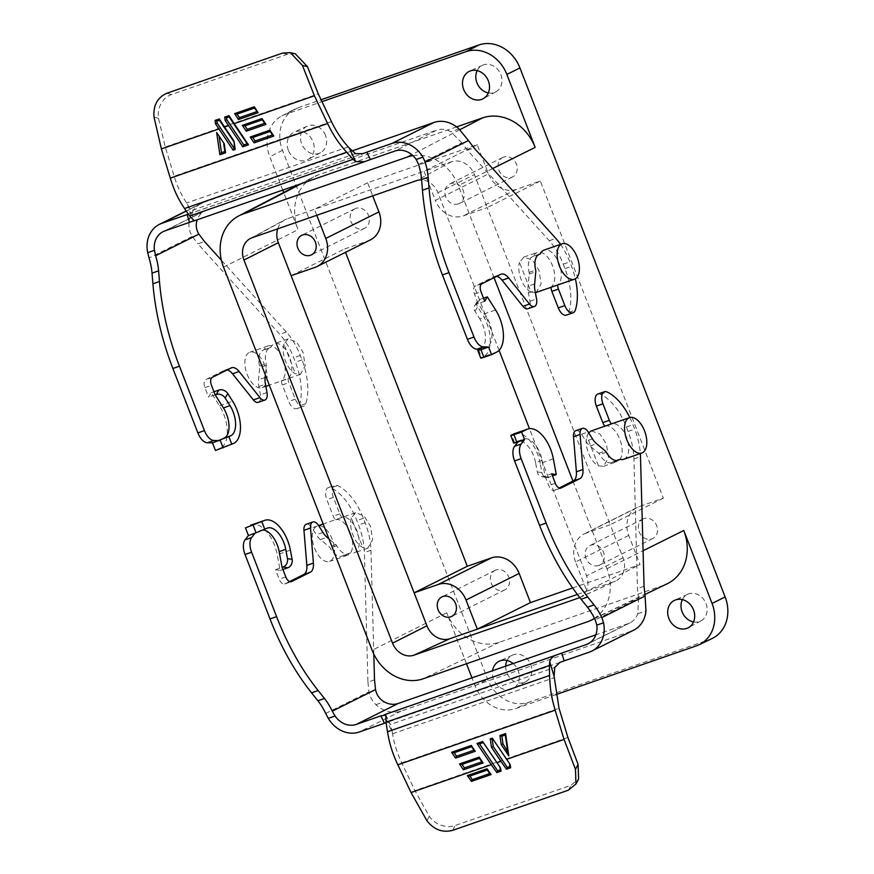 <?xml version="1.0" encoding="UTF-8"?>
<svg xmlns="http://www.w3.org/2000/svg" width="874" height="874" viewBox="0 0 874 874"><rect width="100%" height="100%" fill="white"/><g stroke="black" fill="none" stroke-linecap="round" stroke-linejoin="round"><path stroke-width="0.66" stroke-dasharray="4.37 3.28" d="M488.337 92.928A14.858 12.618 -116.6 0 0 495.842 91.836A14.858 12.618 -116.6 0 0 500.824 74.563A14.858 12.618 -116.6 0 0 482.557 65.266A14.858 12.618 -116.6 0 0 477.182 70.608M288.354 150.295A15.339 13.023 63.4 0 1 294.156 132.138A15.339 13.023 63.4 0 1 313.012 141.73A15.339 13.023 63.4 0 1 307.867 159.56A15.339 13.023 63.4 0 1 288.354 150.295M325.521 135.426A14.858 12.618 -116.6 0 0 307.244 126.129A14.858 12.618 -116.6 0 0 301.628 143.718A14.858 12.618 -116.6 0 0 320.529 152.699A14.858 12.618 -116.6 0 0 325.521 135.426M693.53 621.949A14.858 12.618 -116.6 0 0 701.035 620.846A14.858 12.618 -116.6 0 0 706.017 603.573A14.858 12.618 -116.6 0 0 687.751 594.276A14.858 12.618 -116.6 0 0 682.375 599.619M513.093 663.574A15.339 13.023 63.4 0 1 518.206 670.751A15.339 13.023 63.4 0 1 513.06 688.57A15.339 13.023 63.4 0 1 493.548 679.306A15.339 13.023 63.4 0 1 492.543 670.708M505.675 666.152A14.858 12.618 -116.6 0 0 506.822 672.729A14.858 12.618 -116.6 0 0 525.722 681.709A14.858 12.618 -116.6 0 0 530.704 664.437A14.858 12.618 -116.6 0 0 512.437 655.139A14.858 12.618 -116.6 0 0 507.062 660.482M355.805 208.394A10.903 9.253 -116.6 0 0 354.866 208.788A10.903 9.253 -116.6 0 0 351.206 222.138A10.903 9.253 -116.6 0 0 363.682 228.693A10.903 9.253 -116.6 0 0 364.622 228.3A10.903 9.253 -116.6 0 0 368.282 214.949A10.903 9.253 -116.6 0 0 355.805 208.394M458.446 203.904A10.903 9.253 63.4 0 1 445.969 197.349A10.903 9.253 63.4 0 1 449.64 183.999A10.903 9.253 63.4 0 1 450.569 183.606A10.903 9.253 63.4 0 1 463.045 190.161A10.903 9.253 63.4 0 1 459.385 203.511A10.903 9.253 63.4 0 1 458.446 203.904M503.73 157.047A10.903 9.253 -116.6 0 0 502.79 157.44A10.903 9.253 -116.6 0 0 499.13 170.791A10.903 9.253 -116.6 0 0 511.596 177.346A10.903 9.253 -116.6 0 0 512.535 176.952A10.903 9.253 -116.6 0 0 516.195 163.602A10.903 9.253 -116.6 0 0 503.73 157.047M598.69 565.467A10.903 9.253 63.4 0 1 586.214 558.912A10.903 9.253 63.4 0 1 589.874 545.562A10.903 9.253 63.4 0 1 590.813 545.168A10.903 9.253 63.4 0 1 603.289 551.723A10.903 9.253 63.4 0 1 599.619 565.063A10.903 9.253 63.4 0 1 598.69 565.467M643.963 518.599A10.903 9.253 -116.6 0 0 643.024 518.992A10.903 9.253 -116.6 0 0 639.364 532.342A10.903 9.253 -116.6 0 0 651.84 538.897A10.903 9.253 -116.6 0 0 652.78 538.504A10.903 9.253 -116.6 0 0 656.44 525.154A10.903 9.253 -116.6 0 0 643.963 518.599M496.05 569.957A10.903 9.253 -116.6 0 0 495.11 570.351A10.903 9.253 -116.6 0 0 491.45 583.701A10.903 9.253 -116.6 0 0 503.916 590.256A10.903 9.253 -116.6 0 0 504.855 589.852A10.903 9.253 -116.6 0 0 508.515 576.501A10.903 9.253 -116.6 0 0 496.05 569.957M535.38 292.714L531.021 292.003L519.506 262.32L523.854 257.098L532.474 260.124L538.974 270.339L541.148 283.799L536.123 292.517M540.351 253.788L533.774 256.071A18.736 9.843 -109.1 0 1 537.466 252.378A18.736 9.843 -109.1 0 1 552.477 265.652A18.736 9.843 -109.1 0 1 551.035 287.131L557.612 284.858A18.736 9.843 70.9 0 0 559.043 263.369A18.736 9.843 70.9 0 0 544.043 250.095M531.021 292.003A18.736 9.843 -109.1 0 1 521.057 279.265A18.736 9.843 -109.1 0 1 519.506 262.32M591.261 430.904L599.892 433.93L606.392 444.134L608.555 457.605L603.541 466.323L598.439 465.809A18.736 9.843 -109.1 0 1 588.475 453.06A18.736 9.843 -109.1 0 1 586.924 436.115L588.65 432.783M604.95 426.151L604.95 426.151A18.736 9.843 -109.1 0 1 619.885 439.458A18.736 9.843 -109.1 0 1 617.175 461.581A18.736 9.843 -109.1 0 1 613.482 461.581L616.509 460.532M623.752 459.298A18.736 9.843 70.9 0 0 626.461 437.175A18.736 9.843 70.9 0 0 611.527 423.868L611.527 423.868M283.93 344.094A18.736 9.843 70.9 0 0 285.481 361.049A18.736 9.843 70.9 0 0 295.445 373.788L300.427 374.345L305.244 365.693L303.005 352.266L296.559 342.029L288.125 338.937L283.93 344.094L295.445 373.788M247.134 374.356A18.736 9.843 70.9 0 0 262.145 387.641A18.736 9.843 70.9 0 0 264.855 365.507A18.736 9.843 70.9 0 0 249.844 352.222A18.736 9.843 70.9 0 0 247.134 374.356M282.936 359.225A18.736 9.843 -109.1 0 1 281.494 380.714L288.07 378.431A18.736 9.843 70.9 0 0 289.502 356.942A18.736 9.843 70.9 0 0 274.502 343.668A18.736 9.843 70.9 0 0 270.809 347.36L264.232 349.644A18.736 9.843 -109.1 0 1 267.925 345.951A18.736 9.843 -109.1 0 1 282.936 359.225M351.348 517.9A18.736 9.843 70.9 0 0 352.899 534.844A18.736 9.843 70.9 0 0 362.863 547.594L367.845 548.14L372.663 539.498L370.412 526.061L363.977 515.824L355.532 512.743L351.348 517.9L362.863 547.594M314.553 548.162A18.736 9.843 70.9 0 0 329.553 561.436A18.736 9.843 70.9 0 0 332.262 539.302A18.736 9.843 70.9 0 0 317.262 526.028A18.736 9.843 70.9 0 0 314.553 548.162M350.343 533.031A18.736 9.843 -109.1 0 1 347.633 555.165A18.736 9.843 -109.1 0 1 343.952 555.154L350.518 552.881A18.736 9.843 70.9 0 0 354.21 552.881A18.736 9.843 70.9 0 0 356.92 530.747A18.736 9.843 70.9 0 0 341.985 517.441L335.419 519.724A18.736 9.843 -109.1 0 1 350.343 533.031M560.551 244.359A47.709 25.062 -109.1 0 1 569.815 261.894L571.541 266.33A47.709 25.062 -109.1 0 1 571.552 266.373A47.709 25.062 -109.1 0 1 575.365 278.784M418.591 164.443L461.854 142.823L467.459 150.241L549.287 240.743A47.709 25.062 -109.1 0 1 563.249 264.167L564.965 268.613A47.709 25.062 -109.1 0 1 564.986 268.657A47.709 25.062 -109.1 0 1 568.734 312.4A10.226 5.364 -109.1 0 1 566.45 315.099M575.813 430.674A8.86 4.654 -109.1 0 1 581.56 434.258L585.908 441.151A17.032 8.948 70.9 0 0 590.026 446.013L598.734 453.256A3.409 1.792 -109.1 0 1 599.695 454.469A17.032 8.948 70.9 0 0 611.461 462.554A17.032 8.948 70.9 0 0 612.029 462.313A17.032 8.948 70.9 0 0 612.051 462.302L613.482 461.581M233.784 443.347L220.641 447.914A28.623 15.033 70.9 0 0 223.831 414.505A28.623 15.033 70.9 0 0 219.483 405.809L211.224 392.721L208.602 397.135L204.909 387.619A6.817 3.583 -109.1 0 1 205.674 379.666L224.509 370.259A13.634 7.156 -109.1 0 1 224.957 370.063A13.634 7.156 -109.1 0 1 227.131 369.942M374.509 679.852L367.932 682.135L364.382 552.521A47.709 25.062 70.9 0 0 358.58 525.012L356.854 520.576A47.709 25.062 70.9 0 0 330.951 487.845A10.226 5.364 70.9 0 0 328.318 487.605A10.226 5.364 70.9 0 0 327.979 487.747A10.226 5.364 70.9 0 0 326.832 499.677L333.234 516.184A6.817 3.583 70.9 0 0 335.419 519.724M373.799 654.069L370.958 550.238A47.709 25.062 70.9 0 0 365.157 522.728L363.431 518.293A47.709 25.062 70.9 0 0 337.528 485.562A10.226 5.364 70.9 0 0 334.884 485.321A10.226 5.364 70.9 0 0 334.545 485.463A10.226 5.364 70.9 0 0 333.409 497.393L339.811 513.901A6.817 3.583 70.9 0 0 341.985 517.441M343.952 555.154L342.521 555.875A17.032 8.948 -109.1 0 1 341.92 556.126A17.032 8.948 -109.1 0 1 330.154 548.042A3.409 1.792 70.9 0 0 329.192 546.829L320.485 539.586A17.032 8.948 -109.1 0 1 316.366 534.735L312.018 527.841A8.86 4.654 70.9 0 0 306.577 524.171M712.19 638.468A35.233 29.913 63.4 0 1 709.535 639.56L528.748 702.325A35.233 29.913 63.4 0 1 487.703 679.371L282.51 150.35A35.233 29.913 63.4 0 1 294.713 109.195A35.233 29.913 63.4 0 1 298.11 107.731L321.086 99.756M370.412 239.88A23.849 20.255 63.4 0 1 368.358 240.743L344.269 249.112L345.514 252.324M572.645 587.951L640.03 564.56L628.723 535.401A23.849 20.255 63.4 0 1 637.233 507.412A23.849 20.255 63.4 0 1 639.287 506.549L663.377 498.191L540.361 181.038L516.272 189.396A23.849 20.255 63.4 0 1 488.49 173.85L477.182 144.702L367.615 182.732L372.706 195.863M555.766 694.666L515.769 708.552A34.993 29.705 63.4 0 1 475.008 685.74L471.949 677.863M412.921 155.648A43.82 37.2 63.4 0 1 458.337 185.605L494.05 277.681M572.951 481.082L606.938 568.723A43.82 37.2 63.4 0 1 594.484 618.322M598.439 465.809L586.924 436.115M282.761 190.095L269.815 156.73A34.993 29.705 63.4 0 1 281.931 115.849A34.993 29.705 63.4 0 1 285.317 114.396L321.982 101.657M466.487 663.759L446.712 612.794A45.219 38.39 -116.6 0 0 499.382 642.259L663.737 585.209A45.219 38.39 -116.6 0 0 667.146 583.799M456.599 126.894L318.136 174.975A45.219 38.39 -116.6 0 0 313.766 176.854A45.219 38.39 -116.6 0 0 298.11 229.676L283.689 192.509M291.118 275.671L344.269 249.112M367.615 182.732L314.454 209.301L316.781 215.288M477.182 144.702L424.032 171.26L287.065 218.806A19.741 16.759 -116.6 0 0 284.946 219.745A19.741 16.759 -116.6 0 0 277.67 228.857M540.361 181.038L487.2 207.597L474.407 174.614A19.741 16.759 -116.6 0 0 451.421 161.756L424.032 171.26L435.339 200.419L488.49 173.85M663.377 498.191L610.216 524.75L487.2 207.597L463.122 215.954A23.849 20.255 63.4 0 1 435.339 200.419M628.723 535.401L575.573 561.971L586.88 591.119L614.269 581.614A19.741 16.759 -116.6 0 0 615.547 581.101A19.741 16.759 -116.6 0 0 623.02 557.732L610.216 524.75L586.137 533.118L639.287 506.549M575.573 561.971A23.849 20.255 63.4 0 1 584.083 533.981A23.849 20.255 63.4 0 1 586.137 533.118M577.364 594.429L586.88 591.119L640.03 564.56M499.076 350.343L437.929 192.684A18.43 15.645 -116.6 0 0 421.607 179.935M579.757 597.532A18.43 15.645 -116.6 0 0 586.53 575.813L529.447 428.653M533.774 256.071L532.342 256.781A17.032 8.948 70.9 0 0 529.087 272.415A3.409 1.792 -109.1 0 1 529.218 274.043L528.049 286.224A17.032 8.948 70.9 0 0 528.42 292.954L529.972 301.246A8.86 4.654 -109.1 0 1 527.841 308.762M496.672 276.37A13.634 7.156 70.9 0 0 494.498 276.49A13.634 7.156 70.9 0 0 494.039 276.676L475.216 286.093A6.817 3.583 70.9 0 0 474.451 294.046L478.144 303.562L486.403 316.65A20.441 10.739 -109.1 0 1 487.233 346.727L482.044 349.316M597.849 394.032A10.226 5.364 -109.1 0 1 600.493 394.272A47.709 25.062 -109.1 0 1 626.396 426.993L628.122 431.439A47.709 25.062 -109.1 0 1 633.923 458.937L637.474 588.563L638.512 598.264L595.249 619.885M517.965 441.927L523.155 439.338A20.441 10.739 -109.1 0 1 523.821 439.054A20.441 10.739 -109.1 0 1 542.131 460.336L545.059 476.09L548.752 485.605A6.817 3.583 70.9 0 0 554.214 490.434A6.817 3.583 70.9 0 0 554.433 490.336L559.087 488.02M629.815 417.532A47.709 25.062 -109.1 0 1 632.973 424.709L634.699 429.156A47.709 25.062 -109.1 0 1 640.336 453.54M265.335 374.902L266.253 365.343A3.409 1.792 70.9 0 0 266.122 363.715A17.032 8.948 -109.1 0 1 269.378 348.071L270.809 347.36M288.07 378.431A6.817 3.583 70.9 0 0 288.901 382.648L295.303 399.156A10.226 5.364 70.9 0 0 303.486 406.388A10.226 5.364 70.9 0 0 305.769 403.701A47.709 25.062 70.9 0 0 302 359.902L300.274 355.467A47.709 25.062 70.9 0 0 286.322 332.033L221.406 260.244M281.494 380.714A6.817 3.583 70.9 0 0 282.324 384.931L288.726 401.428A10.226 5.364 70.9 0 0 296.909 408.671A10.226 5.364 70.9 0 0 299.192 405.973A47.709 25.062 70.9 0 0 295.423 362.186L293.708 357.75A47.709 25.062 70.9 0 0 279.746 334.316L197.917 243.824L204.494 241.541M258.3 402.335A8.86 4.654 70.9 0 0 260.43 394.829L258.879 386.526A17.032 8.948 -109.1 0 1 258.507 379.797L259.676 367.615A3.409 1.792 70.9 0 0 259.545 365.998A17.032 8.948 -109.1 0 1 262.801 350.354L264.232 349.644M220.641 447.914L215.463 450.503M352.124 150.874L203.784 202.375A28.623 24.297 -116.6 0 0 201.315 203.413A28.623 24.297 -116.6 0 0 190.63 215.583A28.623 24.297 -116.6 0 0 189.013 222.673C188.587 227.644 189.691 232.222 192.324 236.395L197.917 243.824M350.518 552.881L349.087 553.592A17.032 8.948 -109.1 0 1 348.497 553.843A17.032 8.948 -109.1 0 1 336.73 545.758A3.409 1.792 70.9 0 0 335.769 544.546L328.93 538.865M263.249 530.037A20.441 10.739 70.9 0 0 260.856 530.343A20.441 10.739 70.9 0 0 260.179 530.627L255 533.216M367.932 682.135L368.97 691.837C369.899 696.829 372.226 701.101 375.962 704.652A28.623 24.297 -116.6 0 0 382.047 709.076A28.623 24.297 -116.6 0 0 401.1 711.097L631.192 631.214A28.623 24.297 -116.6 0 0 633.661 630.176M289.545 581.592L284.891 583.908A6.817 3.583 -109.1 0 1 284.673 584.007A6.817 3.583 -109.1 0 1 279.21 579.178L275.529 569.662L280.161 570.449L277.233 554.695A28.623 15.033 70.9 0 0 251.603 524.903M461.854 142.823L450.842 131.777A20.441 17.36 -116.6 0 0 436.836 130.106L394.95 151.038M480.132 349.272L480.656 349.01A20.441 10.739 70.9 0 0 479.826 318.934L486.403 316.65M484.72 301.279L477.051 303.944A6.817 5.299 -149.3 0 0 474.604 305.867A6.817 5.299 -149.3 0 0 474.986 311.253L479.826 318.934M496.76 352.058L483.606 356.625A28.623 15.033 70.9 0 0 482.448 314.509L495.602 309.953M483.519 298.187L479.673 299.52A6.817 5.299 -149.3 0 0 477.226 301.454A6.817 5.299 -149.3 0 0 477.608 306.829L482.448 314.509M542.131 460.336L535.565 462.619L537.281 471.862A6.817 5.572 -80.4 0 0 541.618 476.68A6.817 5.572 -80.4 0 0 543.967 476.472L551.636 473.806M535.565 462.619A20.441 10.739 70.9 0 0 517.255 441.337A20.441 10.739 70.9 0 0 516.578 441.621L523.155 439.338M513.737 443.162L516.578 441.621M589.775 642.827L628.242 623.599A20.441 17.36 -116.6 0 0 630.001 622.856A20.441 17.36 -116.6 0 0 637.791 613.745L638.512 598.264M553.351 458.839L540.208 463.406L541.924 472.648A6.817 5.572 -80.4 0 0 546.261 477.466A6.817 5.572 -80.4 0 0 548.61 477.259L552.455 475.915M540.208 463.406A28.623 15.033 70.9 0 0 514.567 433.602M215.179 394.851L208.602 397.135M164.858 230.922L206.734 209.989A20.441 17.36 -116.6 0 0 204.975 210.732A20.441 17.36 -116.6 0 0 197.207 219.8M213.977 391.76L211.224 392.721M275.529 569.662L282.094 567.379M280.161 570.449L282.914 569.498M206.734 209.989L436.836 130.106M483.606 356.625L480.776 358.165M188.369 214.13L361.29 154.163M628.242 623.599L595.85 634.841M560.005 662.394L386.089 722.711M355.478 153.638L191.013 210.743L194.039 220.554M295.325 53.817L287.459 54.286L171.402 94.567C165.11 97.167 164.148 99.275 161.067 103.645C158.555 108.3 157.702 113.194 158.533 118.34L165.262 146.985L174.155 176.209C177.291 186.424 181.464 195.339 186.675 202.954L191.013 210.743L190.237 213.551L361.945 153.944M387.553 722.263L389.804 723.366L390.296 724.535L554.772 667.43M385.849 718.636L392.35 732.303L390.296 724.535M392.35 732.303L392.568 733.789C394.065 743.468 397.113 753.159 401.712 762.871L414.91 790.599L429.178 816.108C431.996 820.369 435.929 823.417 440.988 825.253C446.188 826.553 448.57 827.449 454.95 825.58L570.995 785.289L578.577 779.084M272.535 134.946L273.868 135.754L270.175 130.27L270.175 131.45M264.68 123.278L266.013 124.086L262.309 118.602L262.32 119.782M218.271 134.913L216.654 132.509M224.858 151.497L225.689 152.502L224.41 143.664L217.276 133.066M234.516 148.143L235.346 149.148L234.156 140.933L219.429 119.05L219.44 120.23M247.189 143.751L248.522 144.56L229.086 115.696L229.097 116.876M256.825 111.61L258.158 112.429L254.465 106.89L254.465 108.07M471.61 746.691L471.599 745.522L475.292 751.006L473.97 750.198M479.465 758.359L479.455 757.19L483.147 762.674L481.825 761.866M508.406 753.071L508.799 755.824M505.281 735.001L505.62 733.548L500.004 735.493M508.865 754.994L505.62 733.548M510.132 764.488L509.575 764.597L510.132 764.488M492.608 739.404L492.313 738.169L490.248 738.88M509.881 766.564L510.7 767.743L510.241 764.411L492.357 738.148M500.463 767.842L499.917 767.951L500.463 767.842M482.951 742.758L482.699 741.502L476.986 743.49M500.223 769.918L501.042 771.097L500.573 767.765L482.699 741.502M487.321 770.027L487.31 768.858L491.122 774.539M564.965 268.613L571.541 266.33M606.272 452.186L599.695 454.469M219.483 405.809L232.637 401.242M337.528 485.562L330.951 487.845M317.262 526.028L312.018 527.841M475.008 685.74L487.703 679.371M528.748 702.325L515.769 708.552M709.535 639.56L696.556 645.788M492.641 168.54L458.337 185.605M606.938 568.723L643.078 550.751M298.11 107.731L285.317 114.396M282.51 150.35L269.815 156.73M446.712 612.794L372.138 650.245M223.525 267.116L298.11 229.676M368.358 240.743L315.197 267.313M516.272 189.396L463.122 215.954M587.536 621.742L663.737 585.209M459.822 129.713L411.829 154.687M499.382 642.259L423.18 678.792M301.727 183.507L318.136 174.975M451.421 161.756L416.461 180.678M252.105 237.739L287.065 218.806M623.02 557.732L586.53 575.813M437.929 192.684L474.407 174.614M579.713 597.488L614.269 581.614M538.919 254.498L532.342 256.781M612.051 462.302L617.415 460.434M282.324 384.931L288.901 382.648M192.324 236.395L149.05 258.027M269.378 348.071L262.801 350.354M342.521 555.875L349.087 553.592M325.707 713.457L368.97 691.837M339.811 513.901L333.234 516.184M568.734 312.4L575.311 310.117M563.249 264.167L569.815 261.894M549.287 240.743L555.864 238.46M467.459 150.241L474.036 147.957M487.233 346.727L480.656 349.01M474.451 294.046L481.028 291.763M481.793 283.81L475.216 286.093M494.039 276.676L500.616 274.392M529.972 301.246L536.538 298.963M528.42 292.954L534.997 290.671M534.626 283.941L528.049 286.224M529.218 274.043L535.795 271.759M529.087 272.415L535.664 270.132M479.673 299.52L477.051 303.944M598.734 453.256L605.3 450.973M590.026 446.013L596.603 443.73M592.485 438.868L585.908 441.151M581.56 434.258L588.136 431.974M554.433 490.336L560.551 488.216M555.329 483.322L548.752 485.605M644.051 586.279L637.474 588.563M633.923 458.937L640.5 456.654M628.122 431.439L634.699 429.156M626.396 426.993L632.973 424.709M600.493 394.272L607.069 391.989M543.967 476.472L548.61 477.259M589.316 652.146L631.192 631.214M259.545 365.998L266.122 363.715M266.253 365.343L259.676 367.615M265.084 377.513L258.507 379.797M258.879 386.526L265.456 384.243M266.996 392.546L260.43 394.829M224.509 370.259L231.075 367.976M212.251 377.382L205.674 379.666M204.909 387.619L211.486 385.336M286.322 332.033L279.746 334.316M300.274 355.467L293.708 357.75M302 359.902L295.423 362.186M305.769 403.701L299.192 405.973M295.303 399.156L288.726 401.428M186.293 211.115L203.784 202.375M333.409 497.393L326.832 499.677M363.431 518.293L356.854 520.576M365.157 522.728L358.58 525.012M370.958 550.238L364.382 552.521M260.179 530.627L266.756 528.344M285.787 576.895L279.21 579.178M284.891 583.908L291.009 581.789M322.943 532.452L316.366 534.735M320.485 539.586L327.062 537.302M335.769 544.546L329.192 546.829M336.73 545.758L330.154 548.042M401.1 711.097L359.225 732.019M290.387 550.128L277.233 554.695M366.217 161.089L192.608 221.362M459.014 128.937L450.842 131.777M478.69 349.982L481.65 357.597M474.986 311.253L477.608 306.829M537.281 471.862L541.924 472.648M514.611 442.594L511.661 434.99M637.791 613.745L645.962 610.915M197.185 219.844L189.013 222.673M375.962 704.652L384.134 701.811M187.484 204.123L191.865 218.522M348.202 146.876L186.675 202.954M392.568 733.789L554.105 677.711M158.533 118.34L153.988 116.985M331.475 121.595L174.155 176.209M427.015 820.883L429.178 816.108M401.712 762.871L559.021 708.257M165.262 146.985L318.278 93.868M567.914 737.481L414.91 790.599M166.912 93.234L171.402 94.567M282.51 53.106L287.459 54.286M568.395 790.172L570.995 785.289M452.808 830.3L454.95 825.58M482.557 65.266L469.469 71.275M307.244 126.129L294.156 132.138M687.751 594.276L674.662 600.285M512.437 655.139L499.349 661.148M354.866 208.788L301.716 235.357M502.79 157.44L449.64 183.999M643.024 518.992L589.874 545.562M495.11 570.351L441.96 596.909M603.541 466.323L617.175 461.581M300.427 374.345L269.312 385.15M265.849 386.352L262.145 387.641M367.845 548.14L354.21 552.881M347.633 555.165L329.553 561.436M618.038 460.27L611.461 462.554M328.318 487.605L334.884 485.321M495.842 91.836L483.18 98.696M320.529 152.699L307.867 159.56M281.931 115.849L294.713 109.195M701.035 620.846L688.362 627.707M525.722 681.709L513.06 688.57M637.233 507.412L584.083 533.981M364.622 228.3L311.461 254.858M512.535 176.952L459.385 203.511M652.78 538.504L599.619 565.063M504.855 589.852L451.705 616.421M523.854 257.098L537.466 252.378M594.604 618.574L644.837 594.495M288.125 338.937L274.502 343.668M267.925 345.951L249.844 352.222M299.476 184.294L313.766 176.854M355.532 512.743L323.162 523.985M250.128 238.613L284.946 219.745M579.56 597.63L615.547 581.101M501.064 274.207L494.498 276.49M560.791 488.151L554.214 490.434M517.255 441.337L523.821 439.054M630.001 622.856L588.126 643.788M224.957 370.063L231.534 367.779M204.975 210.732L163.099 231.665M296.909 408.671L303.486 406.388M201.315 203.413L186.195 210.973M267.433 528.06L260.856 530.343M284.673 584.007L291.25 581.723M341.92 556.126L348.497 553.843M477.226 301.454L474.604 305.867M546.261 477.466L541.618 476.68M385.849 715.052L389.804 723.366M269.924 130.193L250.259 137.021M262.069 118.525L242.404 125.353M471.359 745.435L451.683 752.263M479.214 757.102L459.549 763.931M467.404 775.599L487.069 768.77"/><path stroke-width="1.31" d="M463.668 89.432A15.339 13.023 63.4 0 1 469.469 71.275A15.339 13.023 63.4 0 1 488.326 80.867A15.339 13.023 63.4 0 1 483.18 98.696A15.339 13.023 63.4 0 1 463.668 89.432M477.182 70.608A14.858 12.618 -116.6 0 0 476.942 82.855A14.858 12.618 -116.6 0 0 488.337 92.928M668.861 618.442A15.339 13.023 63.4 0 1 674.662 600.285A15.339 13.023 63.4 0 1 693.519 609.888A15.339 13.023 63.4 0 1 688.362 627.707A15.339 13.023 63.4 0 1 668.861 618.442M682.375 599.619A14.858 12.618 -116.6 0 0 682.135 611.866A14.858 12.618 -116.6 0 0 693.53 621.949M492.543 670.708A15.339 13.023 63.4 0 1 499.349 661.148A15.339 13.023 63.4 0 1 513.093 663.574M507.062 660.482A14.858 12.618 -116.6 0 0 505.675 666.152M310.532 255.263A10.903 9.253 63.4 0 1 298.056 248.708A10.903 9.253 63.4 0 1 301.716 235.357A10.903 9.253 63.4 0 1 302.655 234.964A10.903 9.253 63.4 0 1 315.132 241.519A10.903 9.253 63.4 0 1 311.461 254.858A10.903 9.253 63.4 0 1 310.532 255.263M450.766 616.815A10.903 9.253 63.4 0 1 438.289 610.26A10.903 9.253 63.4 0 1 441.96 596.909A10.903 9.253 63.4 0 1 442.889 596.516A10.903 9.253 63.4 0 1 455.365 603.071A10.903 9.253 63.4 0 1 451.705 616.421A10.903 9.253 63.4 0 1 450.766 616.815M574.415 279.221A18.736 9.843 -109.1 0 1 559.404 265.947A18.736 9.843 -109.1 0 1 562.124 243.813A18.736 9.843 -109.1 0 1 577.124 257.098A18.736 9.843 -109.1 0 1 574.415 279.221L535.38 292.714M616.509 460.532L620.059 459.298A18.736 9.843 70.9 0 0 623.752 459.298L641.822 453.027A18.736 9.843 -109.1 0 1 626.822 439.753A18.736 9.843 -109.1 0 1 629.531 417.619A18.736 9.843 -109.1 0 1 644.542 430.893A18.736 9.843 -109.1 0 1 641.822 453.027M527.721 429.047L514.567 433.602A28.623 15.033 70.9 0 0 513.628 434.007L526.771 429.44A28.623 15.033 -109.1 0 1 527.721 429.047A28.623 15.033 -109.1 0 1 553.351 458.839L556.279 474.593L551.636 473.806L555.329 483.322A6.817 3.583 70.9 0 0 560.791 488.151A6.817 3.583 70.9 0 0 561.01 488.053L579.844 478.646A13.634 7.156 70.9 0 0 582.958 469.513L580.063 434.454A8.86 4.654 -109.1 0 1 582.39 428.391A8.86 4.654 -109.1 0 1 588.136 431.974L592.485 438.868A17.032 8.948 70.9 0 0 596.603 443.73L605.3 450.973A3.409 1.792 -109.1 0 1 606.272 452.186A17.032 8.948 70.9 0 0 618.038 460.27A17.032 8.948 70.9 0 0 618.595 460.03A17.032 8.948 70.9 0 0 618.628 460.019L620.059 459.298M158.609 270.853L152.032 273.136A40.892 21.479 -109.1 0 0 149.05 258.027L147.673 252.662L154.425 250.325L155.627 255.743A40.892 21.479 -109.1 0 1 158.609 270.853L159.483 281.526A170.375 89.487 70.9 0 0 179.454 366.206L204.44 430.62A13.634 7.156 70.9 0 0 213.966 440.485L219.079 440.605L224.257 438.016A20.441 10.739 70.9 0 0 226.541 414.156A20.441 10.739 70.9 0 0 223.438 407.94L215.179 394.851L211.486 385.336A6.817 3.583 -109.1 0 1 212.251 377.382L231.075 367.976A13.634 7.156 -109.1 0 1 231.534 367.779A13.634 7.156 -109.1 0 1 239.115 371.526L259.949 397.626A8.86 4.654 70.9 0 0 264.877 400.063A8.86 4.654 70.9 0 0 266.996 392.546L265.456 384.243A17.032 8.948 -109.1 0 1 265.084 377.513L265.335 374.902M215.179 394.851L216.271 394.469A6.817 5.299 -149.3 0 1 225.164 397.987L230.015 405.656A20.441 10.739 -109.1 0 1 233.118 411.873A20.441 10.739 -109.1 0 1 230.834 435.733L224.257 438.016M225.164 397.987L227.786 393.562L232.637 401.242A28.623 15.033 -109.1 0 1 236.985 409.95A28.623 15.033 -109.1 0 1 233.784 443.347L215.463 450.503L212.502 442.889L230.834 435.733M306.577 524.171A8.86 4.654 70.9 0 0 306.271 524.258A8.86 4.654 70.9 0 0 305.976 524.378A8.86 4.654 70.9 0 0 303.955 530.31L306.85 565.369A13.634 7.156 -109.1 0 1 303.726 574.502L289.545 581.592M328.93 538.865L327.062 537.302A17.032 8.948 -109.1 0 1 322.943 532.452L318.595 525.558A8.86 4.654 70.9 0 0 312.848 521.975A8.86 4.654 70.9 0 0 312.553 522.095A8.86 4.654 70.9 0 0 310.521 528.027L313.416 563.085A13.634 7.156 -109.1 0 1 310.303 572.219L291.468 581.636A6.817 3.583 -109.1 0 1 291.25 581.723A6.817 3.583 -109.1 0 1 285.787 576.895L282.094 567.379L279.167 551.625A20.441 10.739 70.9 0 0 263.249 530.037M321.086 99.756L478.908 44.967A35.233 29.913 63.4 0 1 519.943 67.921L725.136 596.942A35.233 29.913 63.4 0 1 712.19 638.468L699.2 644.695A34.993 29.705 63.4 0 1 696.556 645.788L555.766 694.666M345.514 252.324L467.284 566.265L491.374 557.907A23.849 20.255 63.4 0 1 519.156 573.442L530.463 602.601L572.645 587.951M372.706 195.863L378.923 211.89A23.849 20.255 63.4 0 1 370.412 239.88L317.251 266.45A23.849 20.255 63.4 0 1 315.197 267.313L291.118 275.671L278.325 242.688L243.944 260.037L392.546 643.155A18.43 15.645 -116.6 0 0 414.014 655.161L578.37 598.111A18.43 15.645 -116.6 0 0 579.56 597.63A18.43 15.645 -116.6 0 0 579.757 597.532M644.837 594.495L667.146 583.799A45.219 38.39 -116.6 0 0 683.763 530.496L712.059 603.442A34.993 29.705 63.4 0 1 699.2 644.695M321.982 101.657L466.104 51.632A34.993 29.705 63.4 0 1 506.865 74.432L535.161 147.378A45.219 38.39 -116.6 0 0 482.492 117.914L456.599 126.894M494.05 277.681L572.951 481.082M588.65 432.783L591.261 430.904L629.531 417.619M471.949 677.863L466.487 663.759M594.484 618.322A43.82 37.2 63.4 0 1 590.835 620.376A43.82 37.2 63.4 0 1 587.536 621.742L423.18 678.792A43.82 37.2 63.4 0 1 372.138 650.245L223.525 267.116A43.82 37.2 63.4 0 1 238.7 215.933A43.82 37.2 63.4 0 1 242.939 214.108L407.295 157.047A43.82 37.2 63.4 0 1 412.921 155.648M283.689 192.509L282.761 190.095M467.284 566.265L414.134 592.823L291.118 275.671M316.781 215.288L325.762 238.449A23.849 20.255 63.4 0 1 317.251 266.45M577.364 594.429L477.313 629.16L530.463 602.601M491.374 557.907L438.224 584.466A23.849 20.255 63.4 0 1 466.006 600.012L477.313 629.16L449.924 638.676L414.014 655.161M438.224 584.466L414.134 592.823L426.927 625.806A19.741 16.759 -116.6 0 0 449.924 638.676M562.124 243.813L544.043 250.095A18.736 9.843 70.9 0 0 540.351 253.788L538.919 254.498A17.032 8.948 70.9 0 0 535.664 270.132A3.409 1.792 -109.1 0 1 535.795 271.759L534.626 283.941A17.032 8.948 70.9 0 0 534.997 290.671L536.538 298.963A8.86 4.654 -109.1 0 1 534.418 306.479A8.86 4.654 -109.1 0 1 529.48 304.043L508.657 277.954A13.634 7.156 70.9 0 0 501.064 274.207A13.634 7.156 70.9 0 0 500.616 274.392L481.793 283.81A6.817 3.583 70.9 0 0 481.028 291.763L484.72 301.279L487.342 296.854L495.602 309.953A28.623 15.033 -109.1 0 1 496.76 352.058L491.57 354.647L488.621 347.033L483.508 346.912A13.634 7.156 -109.1 0 1 473.981 337.047L448.996 272.622A170.375 89.487 -109.1 0 1 429.025 187.943L428.151 177.28A40.892 21.479 70.9 0 0 425.168 162.171L468.431 140.539L459.014 128.937A28.623 24.297 -116.6 0 0 452.929 124.512A28.623 24.297 -116.6 0 0 433.875 122.491L352.124 150.874M421.607 179.935A18.43 15.645 -116.6 0 0 416.461 180.678L252.105 237.739A18.43 15.645 -116.6 0 0 250.128 238.613A18.43 15.645 -116.6 0 0 243.944 260.037M529.447 428.653L499.076 350.343M596.374 406.104L602.951 403.821L609.353 420.328A6.817 3.583 -109.1 0 0 611.527 423.868L604.95 426.151A6.817 3.583 -109.1 0 1 602.776 422.601L596.374 406.104A10.226 5.364 -109.1 0 1 597.849 394.032L604.426 391.749A10.226 5.364 -109.1 0 1 607.069 391.989A47.709 25.062 -109.1 0 1 629.815 417.532M277.67 228.857A19.741 16.759 -116.6 0 0 278.325 242.688M575.365 278.784A47.709 25.062 -109.1 0 1 575.311 310.117A10.226 5.364 -109.1 0 1 573.027 312.816L566.45 315.099A10.226 5.364 -109.1 0 1 558.268 307.856L551.865 291.359A6.817 3.583 -109.1 0 1 551.035 287.338M534.418 306.479L527.841 308.762A8.86 4.654 -109.1 0 1 522.914 306.326L502.08 280.237A13.634 7.156 70.9 0 0 496.672 276.37M480.132 349.272L477.816 350.55L482.044 349.316L476.931 349.196A13.634 7.156 -109.1 0 1 467.404 339.331L442.419 274.906A170.375 89.487 -109.1 0 1 422.459 190.226L421.574 179.563A40.892 21.479 70.9 0 0 418.591 164.443L416.177 159.45L422.929 157.102L425.168 162.171M573.027 312.816A10.226 5.364 -109.1 0 1 564.844 305.572L558.442 289.076A6.817 3.583 -109.1 0 1 557.612 285.055M468.431 140.539L474.036 147.957L555.864 238.46A47.709 25.062 -109.1 0 1 560.551 244.359M603.552 622.791A28.623 24.297 63.4 0 1 591.785 651.108L633.661 630.176A28.623 24.297 -116.6 0 0 644.346 618.005A28.623 24.297 -116.6 0 0 645.962 610.915L645.088 595.981L601.815 617.601L603.552 622.791L596.8 625.129L595.249 619.885A40.892 21.479 70.9 0 0 587.437 607.179L581.101 599.236A170.375 89.487 -109.1 0 1 539.553 525.35L514.567 460.926A13.634 7.156 -109.1 0 1 514.589 446.286L517.965 441.927L513.737 443.162L510.787 435.547L513.628 434.007M559.087 488.02L573.268 480.929A13.634 7.156 70.9 0 0 576.392 471.796L573.497 436.738A8.86 4.654 -109.1 0 1 575.813 430.674L582.39 428.391M526.771 429.44L521.592 432.029L524.542 439.644L517.965 441.927M601.815 617.601A40.892 21.479 70.9 0 0 594.014 604.906L587.678 596.964A170.375 89.487 -109.1 0 1 546.13 523.067L521.144 458.642A13.634 7.156 -109.1 0 1 521.166 444.003L524.542 439.644M645.088 595.981L644.051 586.279L640.5 456.654A47.709 25.062 -109.1 0 0 640.336 453.54M602.951 403.821A10.226 5.364 -109.1 0 1 604.426 391.749M221.406 260.244L204.494 241.541L198.89 234.123L155.627 255.743M227.131 369.942A13.634 7.156 -109.1 0 1 232.539 373.81L253.373 399.91A8.86 4.654 70.9 0 0 258.3 402.335L264.877 400.063M152.032 273.136L152.917 283.81A170.375 89.487 70.9 0 0 172.877 368.489L197.863 432.903A13.634 7.156 70.9 0 0 207.389 442.768L212.502 442.889M282.094 567.379L283.198 566.997A6.817 5.572 -80.4 0 0 287.459 558.584L285.743 549.342A20.441 10.739 -109.1 0 0 267.433 528.06A20.441 10.739 -109.1 0 0 266.756 528.344L255 533.216L251.625 537.576A13.634 7.156 70.9 0 0 251.603 552.215L276.588 616.64A170.375 89.487 70.9 0 0 318.136 690.536L324.473 698.479A40.892 21.479 -109.1 0 1 332.273 711.174L375.547 689.553L374.509 679.852L373.799 654.069M245.474 527.885L263.806 520.729L245.474 527.885L248.424 535.5L245.048 539.859A13.634 7.156 70.9 0 0 245.026 554.498L270.011 618.923A170.375 89.487 70.9 0 0 311.559 692.82L317.896 700.762A40.892 21.479 -109.1 0 1 325.707 713.457L328.296 718.341A28.623 24.297 63.4 0 0 359.225 732.019L384.418 723.279L380.889 715.861L385.849 715.052L386.013 722.208L549.407 665.485L549.571 675.482C550.052 687.346 550.97 695.977 555.154 710.18L564.047 739.415L575.463 769.349L575.977 783.967L568.395 790.172L452.808 830.3C442.768 832.966 434.17 829.819 427.015 820.883L411.042 792.532L397.845 764.805L555.154 710.18M263.806 520.729A28.623 15.033 -109.1 0 1 264.746 520.336L251.603 524.903A28.623 15.033 70.9 0 0 250.652 525.296M433.875 122.491L392 143.423L366.807 152.174L370.336 159.581L394.95 151.038A20.441 17.36 63.4 0 1 416.177 159.45M482.044 349.316L488.621 347.033M392 143.423A28.623 24.297 63.4 0 1 422.929 157.102M481.65 357.597C480.023 358.46 480.776 358.362 483.901 357.302L491.57 354.647M487.342 296.854L483.519 298.187M596.8 625.129A20.441 17.36 63.4 0 1 588.126 643.788A20.441 17.36 63.4 0 1 586.367 644.531L561.742 653.075L564.123 660.886L589.316 652.146A28.623 24.297 63.4 0 0 591.785 651.108M552.455 475.915L556.279 474.593M516.873 442.31L513.923 434.695L521.592 432.029M154.425 250.325A20.441 17.36 63.4 0 1 163.099 231.665A20.441 17.36 63.4 0 1 164.858 230.922L189.483 222.367L187.102 214.556L188.369 214.13M197.207 219.8A20.441 17.36 -116.6 0 0 197.185 219.844C195.547 224.782 196.115 229.545 198.89 234.123M227.786 393.562A6.817 5.299 -149.3 0 0 218.893 390.055L213.977 391.76M147.673 252.662A28.623 24.297 63.4 0 1 159.439 224.345A28.623 24.297 63.4 0 1 161.909 223.307L187.102 214.556M375.547 689.553C376.618 694.95 379.48 699.036 384.134 701.811A20.441 17.36 -116.6 0 0 398.151 703.483L356.275 724.415A20.441 17.36 63.4 0 1 335.048 716.003L332.273 711.174M255 533.216L248.424 535.5M264.746 520.336A28.623 15.033 -109.1 0 1 290.387 550.128L292.102 559.371A6.817 5.572 -80.4 0 1 287.83 567.783L283.198 566.997M282.914 569.498L287.83 567.783M370.336 159.581L364.524 161.712L355.718 161.635L349.218 147.979L355.478 153.638L362.688 153.671L366.807 152.174M327.608 123.529L170.299 178.143L161.395 148.919L153.988 116.985C153.179 105.328 157.484 97.407 166.912 93.234L282.51 53.106L290.376 52.637L302.437 65.441L314.411 95.801L327.608 123.529C334.108 136.901 339.167 143.653 346.617 152.251L353.074 159.308L189.68 216.031L194.039 220.554L189.483 222.367M513.923 434.695C510.787 435.755 510.034 435.853 511.661 434.99M595.85 634.841L398.151 703.483M356.275 724.415L380.889 715.861M564.123 660.886L560.005 662.394L554.772 667.43L554.083 676.159L549.702 661.76C550.609 658.319 553.253 655.926 557.634 654.582L561.742 653.075M386.089 722.711L384.418 723.279M353.074 159.308L355.718 161.635M361.29 154.163L361.945 153.944M549.702 661.76L549.407 665.485M189.68 216.031L184.512 208.536C178.602 199.392 174.724 192.236 170.299 178.143M349.218 147.979L348.202 146.876C341.69 139.709 336.108 131.286 331.475 121.595L318.278 93.868L307.451 66.642L295.325 53.817L290.583 52.691M397.845 764.805C391.574 751.312 389.487 743.075 387.466 731.756L386.013 722.208M576.086 783.749L578.577 779.084L578.096 764.4L567.914 737.481L559.021 708.257L554.083 676.159M269.88 130.204L273.813 136.038L254.137 142.866L250.215 137.043L269.88 130.204L270.175 131.45L252.772 137.491L250.215 137.043M262.025 118.536L265.958 124.37L246.282 131.209L242.349 125.375L262.025 118.536L262.32 119.782L244.917 125.823L242.349 125.375M219.877 154.764L216.654 132.509L224.247 143.773L225.547 152.797L219.877 154.764L221.461 152.677L224.858 151.497L225.547 152.797M234.199 123.649L248.467 144.844L242.797 146.81L225.121 120.415L224.738 117.072L228.955 115.608L234.199 123.649L314.411 95.801M224.531 127.003L233.992 141.042L235.204 149.443L233.139 150.164L215.463 123.769L215.08 120.426L219.287 118.962L224.531 127.003L228.518 125.616M254.334 106.792L258.114 112.702L238.438 119.53L234.658 113.62L254.334 106.792L254.465 108.07L258.114 112.702M455.572 758.119L451.639 752.285L471.315 745.456L475.238 751.29L455.572 758.119L456.556 756.239L473.97 750.198L475.238 751.29M463.428 769.786L459.495 763.952L479.171 757.124L483.093 762.958L463.428 769.786L464.422 767.907L481.825 761.866L483.093 762.958M505.576 733.559L508.799 755.824L501.206 744.55L499.906 735.526L505.576 733.559L505.281 735.001L501.884 736.181L499.906 735.526M491.254 764.684L476.986 743.49L482.656 741.523L500.463 767.842L501.042 771.097L496.825 772.561L491.254 764.684L411.042 792.532M500.922 761.33L491.461 747.292L490.248 738.88L492.313 738.169L510.132 764.488L510.7 767.743L506.483 769.207L500.922 761.33L496.935 762.718M471.447 781.378L467.361 775.609L487.037 768.781L491.122 774.539L471.447 781.378L472.277 779.619L469.917 776.068L467.361 775.609M254.137 142.866L255.132 140.987L272.535 134.946L273.813 136.038M246.282 131.209L247.276 129.319L264.68 123.278L265.958 124.37M224.247 143.773L218.271 134.913M215.463 123.769L217.167 123.081L234.134 148.285L233.139 150.164M234.134 148.285L235.204 149.443M234.516 148.143L233.992 141.042M233.5 141.118L219.44 120.23L219.287 118.962M225.121 120.415L226.825 119.727L243.791 144.931L242.797 146.81M243.791 144.931L247.189 143.751L248.467 144.844M247.189 143.751L229.097 116.876L228.955 115.608M238.438 119.53L239.421 117.651L256.825 111.61M254.465 108.07L237.018 114.123L234.658 113.62M226.825 119.727L226.519 117.772L224.738 117.072M219.44 120.23L216.861 121.125L215.08 120.426M471.315 745.456L471.61 746.691L454.207 752.733L451.639 752.285M479.171 757.124L479.465 758.359L462.062 764.4L459.495 763.952M501.206 744.55L502.987 743.84L508.406 753.071M510.132 764.488L492.313 738.169M492.608 739.404L490.248 738.88M492.226 739.535L493.242 746.571L491.461 747.292M493.242 746.571L507.302 767.459L506.483 769.207M500.463 767.842L482.656 741.523M482.951 742.758L479.553 743.938L476.986 743.49M479.553 743.938L497.645 770.813L496.825 772.561M487.037 768.781L487.321 770.027L469.917 776.068M472.277 779.619L489.724 773.566L491.122 774.539M499.917 767.951L501.042 771.097M507.302 767.459L509.881 766.564L510.7 767.743M725.136 596.942L712.059 603.442M519.943 67.921L506.865 74.432M535.161 147.378L492.641 168.54M643.078 550.751L683.763 530.496M478.908 44.967L466.104 51.632M378.923 211.89L325.762 238.449M519.156 573.442L466.006 600.012M482.492 117.914L459.822 129.713M411.829 154.687L407.295 157.047M242.939 214.108L301.727 183.507M392.546 643.155L426.927 625.806M578.37 598.111L579.713 597.488M551.865 291.359L558.442 289.076M609.353 420.328L602.776 422.601M617.415 460.434L618.628 460.019M558.268 307.856L564.844 305.572M428.151 177.28L421.574 179.563M422.459 190.226L429.025 187.943M442.419 274.906L448.996 272.622M467.404 339.331L473.981 337.047M476.931 349.196L483.508 346.912M508.657 277.954L502.08 280.237M522.914 306.326L529.48 304.043M483.901 357.302L480.951 349.698M573.497 436.738L580.063 434.454M576.392 471.796L582.958 469.513M579.844 478.646L573.268 480.929M514.589 446.286L521.166 444.003M514.567 460.926L521.144 458.642M539.553 525.35L546.13 523.067M581.101 599.236L587.678 596.964M587.437 607.179L594.014 604.906M586.367 644.531L589.775 642.827M259.949 397.626L253.373 399.91M239.115 371.526L232.539 373.81M223.438 407.94L230.015 405.656M213.966 440.485L207.389 442.768M204.44 430.62L197.863 432.903M179.454 366.206L172.877 368.489M159.483 281.526L152.917 283.81M216.271 394.469L218.893 390.055M220.172 440.223L223.132 447.838M161.909 223.307L186.293 211.115M317.896 700.762L324.473 698.479M335.048 716.003L328.296 718.341M318.136 690.536L311.559 692.82M276.588 616.64L270.011 618.923M251.603 552.215L245.026 554.498M251.625 537.576L245.048 539.859M285.743 549.342L279.167 551.625M310.303 572.219L303.726 574.502M306.85 565.369L313.416 563.085M310.521 528.027L303.955 530.31M253.143 525.23L256.093 532.834M384.025 714.856L557.634 654.582M228.879 436.716L231.828 444.331M264.8 529.327L261.839 521.712M287.459 558.584L292.102 559.371M346.617 152.251L184.512 208.536M387.466 731.756L549.571 675.482M302.437 65.441L307.451 66.642M578.096 764.4L575.463 769.349M218.861 128.97L161.395 148.919M506.592 759.364L564.047 739.415M272.535 134.946L270.175 131.45M252.772 137.491L255.132 140.987M264.68 123.278L262.32 119.782M244.917 125.823L247.276 129.319M219.199 137.087L221.461 152.677M224.858 151.497L223.755 143.849M239.421 117.651L237.018 114.123M217.167 123.081L216.861 121.125M229.097 116.876L226.519 117.772M454.207 752.733L456.556 756.239M473.97 750.198L471.61 746.691M462.062 764.4L464.422 767.907M481.825 761.866L479.465 758.359M507.543 750.602L505.281 735.001M501.884 736.181L502.987 743.84M487.321 770.027L489.724 773.566M509.575 764.597L509.881 766.564M497.645 770.813L500.223 769.918M269.312 385.15L265.849 386.352M306.271 524.258L312.848 521.975M590.835 620.376L594.604 618.574M238.7 215.933L299.476 184.294M323.162 523.985L318.595 525.569M186.195 210.973L159.439 224.345M477.816 350.55L480.776 358.165M364.524 161.712L193.405 221.111"/></g></svg>
